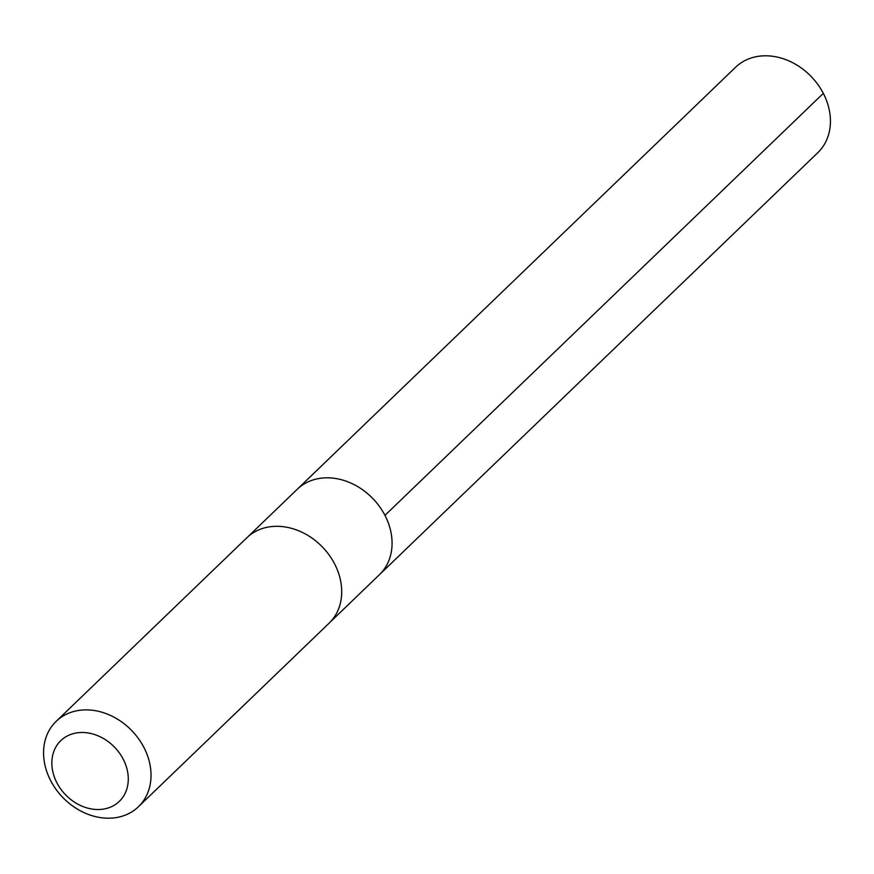 <?xml version="1.0" encoding="UTF-8"?>
<svg xmlns="http://www.w3.org/2000/svg" width="874" height="874" viewBox="0 0 874 874"><rect width="100%" height="100%" fill="white"/><g stroke="black" fill="none" stroke-linecap="round" stroke-linejoin="round"><path stroke-width="1.31" d="M247.604 537.062L297.247 489.265A59.279 48.015 46.1 0 1 298.919 487.747A59.279 48.015 46.1 0 1 373.908 499.688A59.279 48.015 46.1 0 1 379.458 574.666L817.824 152.666A59.29 48.026 -133.9 0 0 812.263 77.666A59.29 48.026 -133.9 0 0 737.263 65.725A59.29 48.026 -133.9 0 0 735.591 67.243L297.247 489.265A59.279 48.015 46.1 0 1 298.919 487.747A59.279 48.015 46.1 0 1 373.908 499.688A59.279 48.015 46.1 0 1 379.458 574.666L329.815 622.463M138.409 806.757L329.094 623.184A59.29 48.026 -133.9 0 0 322.572 547.157A59.29 48.026 -133.9 0 0 246.861 537.761L56.176 721.334A59.29 48.026 -133.9 0 0 61.737 796.334A59.29 48.026 -133.9 0 0 136.737 808.275A59.29 48.026 -133.9 0 0 138.409 806.757A59.29 48.026 -133.9 0 0 131.887 730.73A59.29 48.026 -133.9 0 0 56.176 721.334M118.121 802.463A42.171 34.162 -133.9 0 0 98.511 736.017A42.171 34.162 -133.9 0 0 53.554 774.528A42.171 34.162 -133.9 0 0 118.121 802.463M823.33 93.354L384.964 515.365"/></g></svg>
